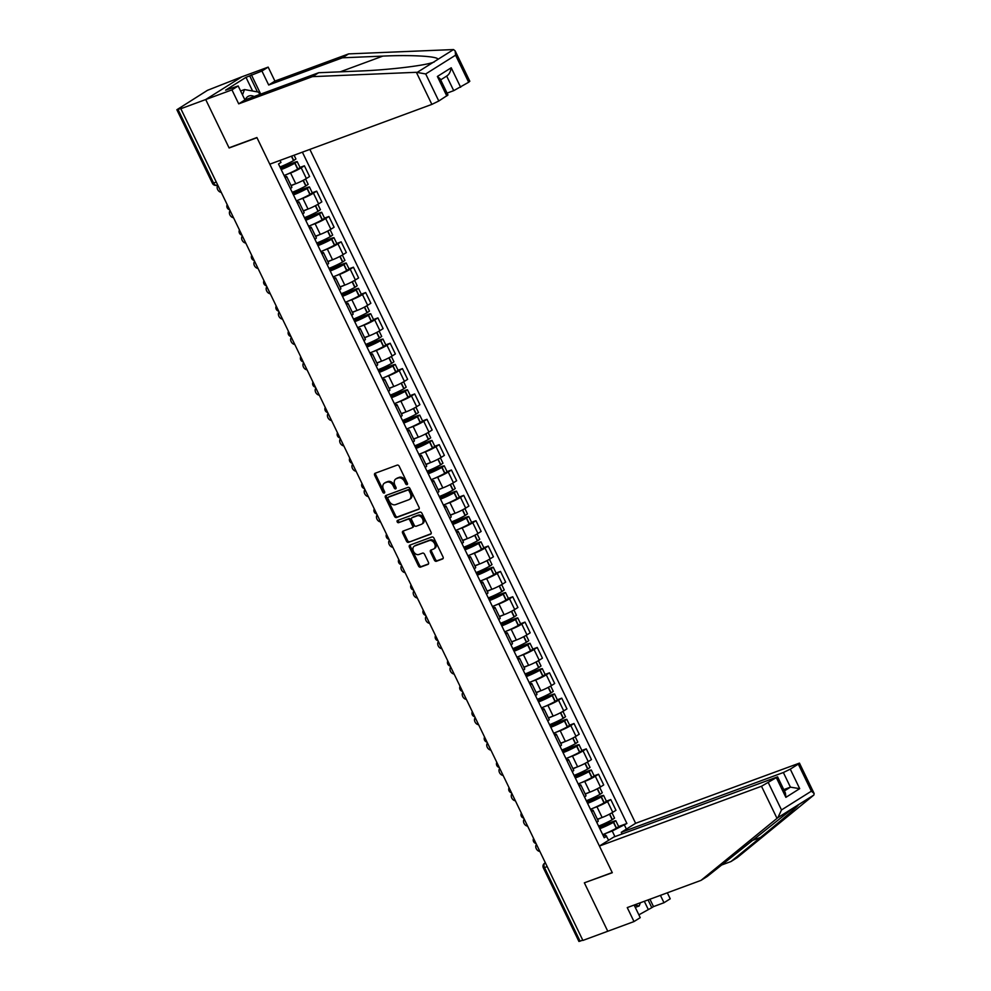 <?xml version="1.0" encoding="UTF-8"?>
<svg xmlns="http://www.w3.org/2000/svg" width="991" height="991" viewBox="0 0 991 991"><rect width="100%" height="100%" fill="white"/><g stroke="black" fill="none" stroke-linecap="round" stroke-linejoin="round"><path stroke-width="1.49" d="M407.078 484.636A1.251 0.904 -122.1 0 0 407.388 483.212L399.2 466.265A1.784 1.288 -122.1 0 0 397.205 465.113L375.118 473.264A1.784 1.288 -122.1 0 0 374.672 475.308L382.86 492.254A1.251 0.904 -122.1 0 0 384.582 491.623L383.517 489.43A5.698 4.137 -122.1 0 1 384.409 483.162A5.698 4.137 -122.1 0 1 384.979 482.877L386.812 482.196A5.698 4.137 -122.1 0 1 393.204 485.863L394.269 488.055A1.251 0.904 -122.1 0 0 395.979 487.411L394.926 485.218A5.698 4.137 -122.1 0 1 395.818 478.95A5.698 4.137 -122.1 0 1 396.388 478.665L398.221 477.996A5.698 4.137 -122.1 0 1 404.613 481.651L405.678 483.843A1.251 0.904 -122.1 0 0 407.078 484.636M434.392 560.138A1.784 1.288 -122.1 0 0 436.387 561.278L442.581 558.986A1.784 1.288 -122.1 0 0 443.039 556.942L433.934 538.113A1.784 1.288 -122.1 0 0 431.94 536.973L409.865 545.124A1.784 1.288 -122.1 0 0 409.407 547.168L418.499 565.997A1.784 1.288 -122.1 0 0 420.506 567.137L427.988 564.375A1.784 1.288 -122.1 0 0 428.434 562.331L424.544 554.266A1.784 1.288 -122.1 0 0 422.55 553.127L418.834 554.502A4.769 3.456 -122.1 0 1 413.656 551.764A4.769 3.456 -122.1 0 1 414.238 546.202A4.769 3.456 -122.1 0 1 414.709 545.967L429.252 540.603A4.769 3.456 -122.1 0 1 434.43 543.341A4.769 3.456 -122.1 0 1 433.847 548.903A4.769 3.456 -122.1 0 1 433.377 549.138L430.949 550.03A1.784 1.288 -122.1 0 0 430.49 552.074L434.392 560.138L435.445 559.469A1.784 1.288 -122.1 0 0 437.44 560.609L443.101 558.515M455.129 50.863L469.821 81.25L468.669 82.241L455.587 55.174L455.129 50.863L453.519 49.562L348.646 53.886L274.916 81.089L268.165 67.115L241.915 76.79L205.707 99.546L229.119 147.981L256.979 137.699L612.227 872.551L584.356 882.832L607.768 931.255L582.894 940.434L180.833 108.725L181.886 108.056L178.021 109.493L213.61 183.112A3.63 2.465 69.7 0 0 216.967 185.181A3.63 2.465 69.7 0 0 217.289 185.032M216.311 182.109L212.446 183.36L176.856 109.741L207.503 90.305L241.915 76.79L205.707 99.546L180.833 108.725M418.598 509.386A1.784 1.288 -122.1 0 0 419.057 507.33L409.952 488.513A1.784 1.288 -122.1 0 0 407.958 487.374L385.883 495.512A1.784 1.288 -122.1 0 0 385.425 497.556L394.517 516.385A1.784 1.288 -122.1 0 0 396.524 517.525L418.933 509.176M421.943 513.313L431.048 532.142A1.784 1.288 -122.1 0 1 430.59 534.186L408.515 542.337A1.784 1.288 -122.1 0 1 406.508 541.185L402.619 533.133A1.784 1.288 -122.1 0 1 403.077 531.089L412.033 527.782A1.784 1.288 -122.1 0 0 412.479 525.738L409.902 520.386A1.784 1.288 -122.1 0 0 407.908 519.247L398.58 522.691A1.251 0.904 -122.1 0 1 397.502 520.448L419.949 512.174A1.784 1.288 -122.1 0 1 421.943 513.313M783.361 772.522L790.273 769.152L799.7 788.65L790.422 787.151L783.361 772.522L621.27 832.329L635.627 823.298L309.861 149.406M582.782 940.199L578.917 941.45L543.341 867.831L544.493 867.583L580.082 941.202M176.856 109.741L178.021 109.493M284.727 176.856A8.349 0.867 154.2 0 1 286.696 176.522A8.349 0.867 154.2 0 1 285.21 177.847M291.02 185.466L295.764 183.719A8.349 0.867 -25.8 0 0 306.368 178.541L301.19 167.813A8.349 0.867 154.2 0 1 290.574 172.991L287.217 174.23M301.19 167.813L304.398 165.794L299.988 167.417M290.388 188.575A8.349 0.867 -25.8 0 0 291.874 187.249L286.696 176.522M306.368 178.541L309.588 176.522L304.398 165.794M296.978 202.201A8.349 0.867 154.2 0 1 298.948 201.867A8.349 0.867 154.2 0 1 297.461 203.205M312.252 192.774L316.662 191.139L313.441 193.171A8.349 0.867 154.2 0 1 302.837 198.336L299.468 199.575M302.639 213.932A8.349 0.867 -25.8 0 0 304.138 212.594L298.948 201.867M303.271 210.81L308.015 209.064A8.349 0.867 -25.8 0 0 318.619 203.886L321.84 201.867L316.662 191.139M309.229 227.558A8.349 0.867 154.2 0 1 311.199 227.224A8.349 0.867 154.2 0 1 309.712 228.549M324.503 218.119L328.913 216.496L325.692 218.516A8.349 0.867 154.2 0 1 315.088 223.693L311.719 224.932M314.903 239.277A8.349 0.867 -25.8 0 0 316.389 237.951L311.199 227.224M315.522 236.168L320.279 234.409A8.349 0.867 -25.8 0 0 330.883 229.243L334.103 227.224L328.913 216.496M321.493 252.903A8.349 0.867 154.2 0 1 323.462 252.569A8.349 0.867 154.2 0 1 321.976 253.907M336.754 243.476L341.164 241.841L337.943 243.873A8.349 0.867 154.2 0 1 327.34 249.038L323.983 250.277M327.154 264.634A8.349 0.867 -25.8 0 0 328.64 263.296L323.462 252.569M327.786 261.513L332.53 259.766A8.349 0.867 -25.8 0 0 343.134 254.588L346.355 252.569L341.164 241.841M333.744 278.26A8.349 0.867 154.2 0 1 335.714 277.926A8.349 0.867 154.2 0 1 334.227 279.251M349.018 268.821L353.428 267.198L350.207 269.218A8.349 0.867 154.2 0 1 339.603 274.396L336.234 275.634M339.405 289.979A8.349 0.867 -25.8 0 0 340.892 288.654L335.714 277.926M340.037 286.87L344.781 285.111A8.349 0.867 -25.8 0 0 355.385 279.945L358.606 277.926L353.428 267.198M345.995 303.605A8.349 0.867 154.2 0 1 347.965 303.271A8.349 0.867 154.2 0 1 346.478 304.609M361.269 294.178L365.679 292.543L362.458 294.575A8.349 0.867 154.2 0 1 351.855 299.74L348.485 300.979M351.669 315.336A8.349 0.867 -25.8 0 0 353.155 313.998L347.965 303.271M352.288 312.215L357.045 310.468A8.349 0.867 -25.8 0 0 367.649 305.29L370.869 303.271L365.679 292.543M358.259 328.962A8.349 0.867 154.2 0 1 360.228 328.628A8.349 0.867 154.2 0 1 358.73 329.953M373.52 319.523L377.93 317.9L374.709 319.92A8.349 0.867 154.2 0 1 364.106 325.098L360.749 326.336M363.92 340.681A8.349 0.867 -25.8 0 0 365.406 339.356L360.228 328.628M364.552 337.572L369.296 335.813A8.349 0.867 -25.8 0 0 379.9 330.647L383.121 328.628L377.93 317.9M370.51 354.307A8.349 0.867 154.2 0 1 372.48 353.973A8.349 0.867 154.2 0 1 370.993 355.311M385.784 344.88L390.194 343.245L386.973 345.277A8.349 0.867 154.2 0 1 376.369 350.442L373 351.681M376.171 366.038A8.349 0.867 -25.8 0 0 377.658 364.7L372.48 353.973M376.803 362.917L381.547 361.17A8.349 0.867 -25.8 0 0 392.151 355.992L395.372 353.973L390.194 343.245M382.761 379.664A8.349 0.867 154.2 0 1 384.731 379.33A8.349 0.867 154.2 0 1 383.244 380.655M398.035 370.225L402.445 368.602L399.224 370.622A8.349 0.867 154.2 0 1 388.621 375.8L385.251 377.038M388.435 391.383A8.349 0.867 -25.8 0 0 389.921 390.058L384.731 379.33M389.054 388.274L393.799 386.515A8.349 0.867 -25.8 0 0 404.415 381.349L407.635 379.33L402.445 368.602M395.025 405.009A8.349 0.867 154.2 0 1 396.982 404.675A8.349 0.867 154.2 0 1 395.496 406.013M410.286 395.582L414.696 393.947L411.476 395.979A8.349 0.867 154.2 0 1 400.872 401.144L397.515 402.383M400.686 416.74A8.349 0.867 -25.8 0 0 402.173 415.402L396.982 404.675M401.318 413.619L406.062 411.872A8.349 0.867 -25.8 0 0 416.666 406.694L419.887 404.675L414.696 393.947M407.276 430.367A8.349 0.867 154.2 0 1 409.246 430.032A8.349 0.867 154.2 0 1 407.759 431.358M422.55 420.927L426.96 419.304L423.739 421.324A8.349 0.867 154.2 0 1 413.136 426.502L409.766 427.74M412.937 442.085A8.349 0.867 -25.8 0 0 414.424 440.76L409.246 430.032M413.569 438.976L418.313 437.217A8.349 0.867 -25.8 0 0 428.917 432.051L432.138 430.032L426.96 419.304M419.527 455.711A8.349 0.867 154.2 0 1 421.497 455.377A8.349 0.867 154.2 0 1 420.011 456.715M434.801 446.284L439.211 444.649L435.99 446.681A8.349 0.867 154.2 0 1 425.387 451.846L422.017 453.085M425.201 467.442A8.349 0.867 -25.8 0 0 426.687 466.104L421.497 455.377M425.82 464.321L430.565 462.574A8.349 0.867 -25.8 0 0 441.181 457.396L444.389 455.377L439.211 444.649M431.779 481.069A8.349 0.867 154.2 0 1 433.748 480.734A8.349 0.867 154.2 0 1 432.262 482.06M447.052 471.629L451.462 470.007L448.242 472.026A8.349 0.867 154.2 0 1 437.638 477.204L434.281 478.442M437.452 492.787A8.349 0.867 -25.8 0 0 438.939 491.462L433.748 480.734M438.072 489.678L442.828 487.919A8.349 0.867 -25.8 0 0 453.432 482.753L456.653 480.734L451.462 470.007M444.042 506.413A8.349 0.867 154.2 0 1 446.012 506.079A8.349 0.867 154.2 0 1 444.525 507.417M459.316 496.986L463.726 495.351L460.505 497.383A8.349 0.867 154.2 0 1 449.889 502.548L446.532 503.787M449.703 518.144A8.349 0.867 -25.8 0 0 451.19 516.807L446.012 506.079M450.335 515.023L455.08 513.276A8.349 0.867 -25.8 0 0 465.683 508.098L468.904 506.079L463.726 495.351M456.294 531.771A8.349 0.867 154.2 0 1 458.263 531.436A8.349 0.867 154.2 0 1 456.777 532.762M471.567 522.331L475.977 520.709L472.757 522.728A8.349 0.867 154.2 0 1 462.153 527.906L458.783 529.144M461.967 543.489A8.349 0.867 -25.8 0 0 463.454 542.164L458.263 531.436M462.586 540.38L467.331 538.621A8.349 0.867 -25.8 0 0 477.935 533.455L481.155 531.436L475.977 520.709M468.545 557.115A8.349 0.867 154.2 0 1 470.514 556.781A8.349 0.867 154.2 0 1 469.028 558.119M483.819 547.689L488.229 546.053L485.008 548.085A8.349 0.867 154.2 0 1 474.404 553.251L471.047 554.489M474.218 568.846A8.349 0.867 -25.8 0 0 475.705 567.509L470.514 556.781M474.838 565.725L479.594 563.978A8.349 0.867 -25.8 0 0 490.198 558.8L493.419 556.781L488.229 546.053M480.808 582.473A8.349 0.867 154.2 0 1 482.778 582.138A8.349 0.867 154.2 0 1 481.292 583.464M496.07 573.033L500.48 571.411L497.271 573.43A8.349 0.867 154.2 0 1 486.655 578.608L483.298 579.846M486.47 594.191A8.349 0.867 -25.8 0 0 487.956 592.866L482.778 582.138M487.101 591.082L491.846 589.323A8.349 0.867 -25.8 0 0 502.449 584.157L505.67 582.138L500.48 571.411M493.06 607.817A8.349 0.867 154.2 0 1 495.029 607.483A8.349 0.867 154.2 0 1 493.543 608.821M508.333 598.391L512.743 596.755L509.523 598.787A8.349 0.867 154.2 0 1 498.919 603.953L495.55 605.191M498.721 619.548A8.349 0.867 -25.8 0 0 500.22 618.211L495.029 607.483M499.353 616.427L504.097 614.68A8.349 0.867 -25.8 0 0 514.701 609.502L517.921 607.483L512.743 596.755M505.311 633.175A8.349 0.867 154.2 0 1 507.281 632.84A8.349 0.867 154.2 0 1 505.794 634.166M520.585 623.735L524.995 622.113L521.774 624.132A8.349 0.867 154.2 0 1 511.17 629.31L507.801 630.549M510.984 644.893A8.349 0.867 -25.8 0 0 512.471 643.568L507.281 632.84M511.604 641.784L516.361 640.025A8.349 0.867 -25.8 0 0 526.964 634.859L530.185 632.828L524.995 622.113M517.575 658.519A8.349 0.867 154.2 0 1 519.544 658.185A8.349 0.867 154.2 0 1 518.058 659.523M532.836 649.093L537.246 647.457L534.025 649.489A8.349 0.867 154.2 0 1 523.421 654.655L520.064 655.893M523.236 670.25A8.349 0.867 -25.8 0 0 524.722 668.913L519.544 658.185M523.867 667.129L528.612 665.382A8.349 0.867 -25.8 0 0 539.215 660.204L542.436 658.185L537.246 647.457M529.826 683.877A8.349 0.867 154.2 0 1 531.795 683.542A8.349 0.867 154.2 0 1 530.309 684.868M545.1 674.437L549.51 672.815L546.289 674.834A8.349 0.867 154.2 0 1 535.685 680.012L532.316 681.251M535.487 695.595A8.349 0.867 -25.8 0 0 536.973 694.27L531.795 683.542M536.119 692.486L540.863 690.727A8.349 0.867 -25.8 0 0 551.467 685.561L554.687 683.53L549.51 672.815M542.077 709.222A8.349 0.867 154.2 0 1 544.047 708.887A8.349 0.867 154.2 0 1 542.56 710.225M557.351 699.782L561.761 698.16L558.54 700.191A8.349 0.867 154.2 0 1 547.936 705.357L544.567 706.595M547.75 720.952A8.349 0.867 -25.8 0 0 549.237 719.615L544.047 708.887M548.37 717.831L553.127 716.084A8.349 0.867 -25.8 0 0 563.73 710.906L566.951 708.887L561.761 698.16M554.341 734.579A8.349 0.867 154.2 0 1 556.31 734.244A8.349 0.867 154.2 0 1 554.811 735.57M569.602 725.139L574.012 723.517L570.791 725.536A8.349 0.867 154.2 0 1 560.188 730.714L556.831 731.953M560.002 746.297A8.349 0.867 -25.8 0 0 561.488 744.959L556.31 734.244M560.633 743.188L565.378 741.429A8.349 0.867 -25.8 0 0 575.982 736.263L579.202 734.232L574.012 723.517M566.592 759.924A8.349 0.867 154.2 0 1 568.561 759.589A8.349 0.867 154.2 0 1 567.075 760.927M581.866 750.484L586.276 748.862L583.055 750.881A8.349 0.867 154.2 0 1 572.451 756.059L569.082 757.297M572.253 771.655A8.349 0.867 -25.8 0 0 573.739 770.317L568.561 759.589M572.885 768.533L577.629 766.786A8.349 0.867 -25.8 0 0 588.233 761.608L591.454 759.589L586.276 748.862M578.843 785.281A8.349 0.867 154.2 0 1 580.813 784.946A8.349 0.867 154.2 0 1 579.326 786.272M594.117 775.842L598.527 774.219L595.306 776.238A8.349 0.867 154.2 0 1 584.702 781.416L581.333 782.655M584.517 796.999A8.349 0.867 -25.8 0 0 586.003 795.662L580.813 784.946M585.136 793.89L589.88 792.131A8.349 0.867 -25.8 0 0 600.496 786.965L603.717 784.934L598.527 774.219M591.107 810.626A8.349 0.867 154.2 0 1 593.076 810.291A8.349 0.867 154.2 0 1 591.577 811.629M606.368 801.186L610.778 799.564L607.557 801.583A8.349 0.867 154.2 0 1 596.954 806.761L593.597 807.999M596.768 822.357A8.349 0.867 -25.8 0 0 598.254 821.019L593.076 810.291M597.4 819.235L602.144 817.488A8.349 0.867 -25.8 0 0 612.748 812.31L615.968 810.291L610.778 799.564M614.928 836.615L612.215 831.003L626.907 823.484L302.379 152.156M624.429 825.045L626.399 829.108M608.66 840.257L605.662 835.116L603.358 835.97M280.007 160.418L280.986 162.437L278.508 163.998L604.213 837.754L606.69 836.193M229.119 147.981L229.85 147.51M612.215 831.003L605.848 833.357M618.632 826.544L626.907 823.484M407.549 483.955A1.251 0.904 -122.1 0 1 406.731 483.174L405.666 480.982A5.698 4.137 -122.1 0 0 399.274 477.328L398.221 477.996M395.818 478.95L396.871 478.281A5.698 4.137 -122.1 0 1 397.441 478.009L399.274 477.328M384.409 483.162L385.462 482.493A5.698 4.137 -122.1 0 1 386.032 482.221L387.865 481.539A5.698 4.137 -122.1 0 1 394.257 485.194L395.322 487.386A1.251 0.904 -122.1 0 0 396.14 488.167M375.651 473.066A1.784 1.288 -122.1 0 0 375.725 474.652L383.913 491.598A1.251 0.904 -122.1 0 0 384.731 492.378M386.403 495.314A1.784 1.288 -122.1 0 0 386.478 496.9L395.582 515.716A1.784 1.288 -122.1 0 0 397.577 516.868L419.131 508.916M409.085 490.904A1.251 0.904 -122.1 0 0 407.685 490.099L388.311 497.247A1.251 0.904 -122.1 0 0 387.989 498.684L389.104 501A5.698 4.137 -122.1 0 0 395.496 504.654L408.75 499.761A5.698 4.137 -122.1 0 0 409.308 499.489A5.698 4.137 -122.1 0 0 410.2 493.208L409.085 490.904L410.138 490.235A1.251 0.904 -122.1 0 0 408.75 489.43L407.685 490.099M389.129 496.726A1.251 0.904 -122.1 0 1 389.364 496.59L408.75 489.43M409.308 499.489L410.373 498.82A5.698 4.137 -122.1 0 0 411.265 492.552L410.2 493.208M410.138 490.235L411.265 492.552M431.11 533.715L408.515 542.337M403.61 530.891A1.784 1.288 -122.1 0 0 403.671 532.464L407.574 540.529A1.784 1.288 -122.1 0 0 409.568 541.668M412.355 527.571L413.086 527.113A1.784 1.288 -122.1 0 0 413.544 525.069L410.955 519.73A1.784 1.288 -122.1 0 0 408.961 518.59L398.58 522.691M398.147 520.213A1.251 0.904 -122.1 0 0 399.633 522.022M421.324 524.35A4.769 3.456 -122.1 0 0 421.794 524.128A4.769 3.456 -122.1 0 0 422.377 518.553A4.769 3.456 -122.1 0 0 417.199 515.815L412.07 517.711A1.784 1.288 -122.1 0 0 411.624 519.755L414.201 525.106A1.784 1.288 -122.1 0 0 416.195 526.246L421.324 524.35M422.377 523.694A4.769 3.456 -122.1 0 0 422.847 523.459A4.769 3.456 -122.1 0 0 423.43 517.897A4.769 3.456 -122.1 0 0 418.252 515.159L417.199 515.815M412.801 517.252A1.784 1.288 -122.1 0 1 413.136 517.042L418.252 515.159M431.481 549.832A1.784 1.288 -122.1 0 0 431.556 551.417L435.445 559.469M434.43 548.469A4.769 3.456 -122.1 0 0 434.9 548.234A4.769 3.456 -122.1 0 0 435.483 542.672A4.769 3.456 -122.1 0 0 430.305 539.934L429.252 540.603M414.238 546.202L415.291 545.533A4.769 3.456 -122.1 0 1 415.762 545.298L430.305 539.934M410.385 544.926A1.784 1.288 -122.1 0 0 410.46 546.512L419.565 565.328A1.784 1.288 -122.1 0 0 421.559 566.468L428.508 563.904M280.403 167.913L293.794 163.465A11.434 1.189 154.2 0 1 282.249 168.817A11.434 1.189 154.2 0 1 281.048 169.25M217.859 185.305A4.175 3.035 -122.1 0 0 217.648 189.541A4.175 3.035 -122.1 0 0 221.266 192.353M281.196 169.572A13.787 1.437 -25.8 0 0 294.81 163.23L297.176 161.595L295.714 161.917L280.255 167.615M284.07 175.494A13.787 1.437 -25.8 0 0 297.672 169.164L300.05 167.529L297.176 161.595M294.092 155.215L295.925 158.994L293.547 160.629A13.787 1.437 154.2 0 1 279.945 166.971M416.369 72.306L425.709 73.953L438.79 101.008L431.865 104.389L416.369 72.306L312.438 76.641L238.707 103.844L231.944 89.871L205.707 99.546L229.032 147.82L256.904 137.538L269.787 164.184L431.865 104.389M252.606 91.023L245.991 77.348L225.614 90.144L238.174 85.957L244.938 99.93L318.668 72.727L359.039 71.042C387.394 70.051 424.297 65.716 433.203 62.334L434.306 61.95M318.668 72.727L312.438 76.641M238.174 85.957L231.944 89.871M244.938 99.93L238.707 103.844M468.669 82.241L453.729 90.652L446.681 76.084M447.065 93.117L453.729 90.652M245.991 77.348L261.934 71.03L268.165 67.115M274.916 81.089L268.685 85.003L261.934 71.03M348.646 53.886L342.415 57.8L268.685 85.003M417.496 72.207L437.811 59.435C439.174 56.363 411.81 54.716 382.799 56.115L342.415 57.8M446.805 95.966L437.378 76.468L440.14 78.809L447.969 94.987L438.79 101.008M251.429 74.895L260.72 94.108M257.449 91.903L249.744 75.96M446.656 76.022C448.973 74.759 450.484 72.009 451.215 67.772L460.642 87.282M720.99 865.242L730.974 861.551L737.193 857.636L813.884 795.017L814.144 793.506L811.381 791.165L798.3 764.111L799.452 763.12L635.627 823.298M730.974 861.551L760.506 837.445C781.812 820.114 800.555 803.924 798.176 804.903L797.891 804.977M649.935 899.233L653.503 906.604L663.995 902.727L660.427 895.356M663.995 902.727L670.226 898.812L667.327 892.817M599.419 846.054L761.497 786.259L777.601 776.857L613.776 837.036L599.419 846.054L612.302 872.712L585.173 882.523M638.873 914.829L651.805 907.669L648.064 899.927M768.421 782.89L781.503 809.944L777.861 817.662L700.984 880.392L627.253 907.595L634.005 921.568L640.236 917.654L634.141 905.056M634.005 921.568L607.768 931.255L584.43 882.993M653.503 906.604L651.805 907.669M700.984 880.392L707.215 876.478L793.58 807.789L777.861 817.662M790.273 769.152L798.3 764.111M622.075 833.976L621.27 832.329M784.401 790.942L790.422 787.151L783.757 789.616M813.884 795.017L793.58 807.789M648.064 909.044L644.311 901.302M777.601 776.857L785.417 793.035L785.875 797.346L776.436 777.848M254.142 96.536A11.793 8.015 69.7 0 0 247.874 96.523A11.793 8.015 69.7 0 0 245.235 99.818M242.498 94.888L244.504 89.549L258.614 92.113L259.753 94.467M240.602 90.986L244.504 89.549M640.384 902.751L639.17 905.96L634.153 905.056M635.281 907.397L639.17 905.96M292.655 193.27L306.046 188.823A11.434 1.189 154.2 0 1 294.513 194.174A11.434 1.189 154.2 0 1 293.299 194.595M230.11 210.662A4.175 3.035 -122.1 0 0 229.9 214.886A4.175 3.035 -122.1 0 0 233.517 217.71M293.46 194.917A13.787 1.437 -25.8 0 0 307.061 188.575L309.427 186.94L307.978 187.262L292.506 192.972M296.321 200.851A13.787 1.437 -25.8 0 0 309.923 194.509L312.301 192.873L309.427 186.94M305.6 179.012L308.176 184.338L305.798 185.986A13.787 1.437 154.2 0 1 292.196 192.316M291.119 185.689A13.787 1.437 -25.8 0 0 295.095 183.954M304.906 218.615L318.309 214.167A11.434 1.189 154.2 0 1 306.764 219.519A11.434 1.189 154.2 0 1 305.55 219.952M242.361 236.007A4.175 3.035 -122.1 0 0 242.151 240.243A4.175 3.035 -122.1 0 0 245.78 243.055M305.711 220.275A13.787 1.437 -25.8 0 0 319.313 213.932L321.691 212.297L320.229 212.619L304.77 218.317M308.573 226.196A13.787 1.437 -25.8 0 0 322.186 219.866L324.553 218.231L321.691 212.297M317.851 204.357L320.427 209.696L318.061 211.331A13.787 1.437 154.2 0 1 304.448 217.673M303.382 211.033A13.787 1.437 -25.8 0 0 307.346 209.312M317.17 243.972L330.56 239.525A11.434 1.189 154.2 0 1 319.015 244.876A11.434 1.189 154.2 0 1 317.814 245.297M254.625 261.364A4.175 3.035 -122.1 0 0 254.402 265.588A4.175 3.035 -122.1 0 0 258.032 268.412M317.962 245.619A13.787 1.437 -25.8 0 0 331.564 239.277L333.942 237.642L332.48 237.964L317.021 243.675M320.836 251.553A13.787 1.437 -25.8 0 0 334.438 245.211L336.816 243.575L333.942 237.642M330.102 229.714L332.691 235.04L330.313 236.688A13.787 1.437 154.2 0 1 316.711 243.018M315.634 236.391A13.787 1.437 -25.8 0 0 319.61 234.656M329.421 269.317L342.812 264.87A11.434 1.189 154.2 0 1 331.279 270.221A11.434 1.189 154.2 0 1 330.065 270.654M266.876 286.709A4.175 3.035 -122.1 0 0 266.666 290.945A4.175 3.035 -122.1 0 0 270.283 293.757M330.214 270.977A13.787 1.437 -25.8 0 0 343.827 264.634L346.193 262.999L344.744 263.309L329.272 269.019M333.087 276.898A13.787 1.437 -25.8 0 0 346.689 270.568L349.067 268.933L346.193 262.999M342.366 255.059L344.942 260.398L342.564 262.033A13.787 1.437 154.2 0 1 328.962 268.375M327.885 261.735A13.787 1.437 -25.8 0 0 331.861 260.014M341.672 294.674L355.075 290.227A11.434 1.189 154.2 0 1 343.53 295.578A11.434 1.189 154.2 0 1 342.316 295.999M279.128 312.066A4.175 3.035 -122.1 0 0 278.917 316.29A4.175 3.035 -122.1 0 0 282.534 319.114M342.477 296.321A13.787 1.437 -25.8 0 0 356.079 289.979L358.457 288.344L356.995 288.666L341.536 294.364M345.339 302.255A13.787 1.437 -25.8 0 0 358.953 295.913L361.319 294.277L358.457 288.344M354.617 280.416L357.194 285.742L354.828 287.39A13.787 1.437 154.2 0 1 341.214 293.72M340.148 287.093A13.787 1.437 -25.8 0 0 344.112 285.358M353.936 320.019L367.327 315.572A11.434 1.189 154.2 0 1 355.781 320.923A11.434 1.189 154.2 0 1 354.58 321.357M291.391 337.411A4.175 3.035 -122.1 0 0 291.168 341.647A4.175 3.035 -122.1 0 0 294.798 344.459M354.728 321.679A13.787 1.437 -25.8 0 0 368.33 315.336L370.708 313.701L369.247 314.011L353.787 319.721M357.602 327.6A13.787 1.437 -25.8 0 0 371.204 321.27L373.57 319.635L370.708 313.701M366.868 305.761L369.457 311.1L367.079 312.735A13.787 1.437 154.2 0 1 353.477 319.077M352.4 312.438A13.787 1.437 -25.8 0 0 356.364 310.716M366.187 345.376L379.578 340.929A11.434 1.189 154.2 0 1 368.045 346.28A11.434 1.189 154.2 0 1 366.831 346.701M303.642 362.768A4.175 3.035 -122.1 0 0 303.432 366.992A4.175 3.035 -122.1 0 0 307.049 369.816M366.98 347.023A13.787 1.437 -25.8 0 0 380.594 340.681L382.96 339.046L381.498 339.368L366.038 345.066M369.854 352.957A13.787 1.437 -25.8 0 0 383.455 346.615L385.833 344.979L382.96 339.046M379.132 331.118L381.708 336.445L379.33 338.092A13.787 1.437 154.2 0 1 365.729 344.422M364.651 337.782A13.787 1.437 -25.8 0 0 368.627 336.06M378.438 370.721L391.841 366.274A11.434 1.189 154.2 0 1 380.296 371.625A11.434 1.189 154.2 0 1 379.082 372.059M315.894 388.113A4.175 3.035 -122.1 0 0 315.683 392.349A4.175 3.035 -122.1 0 0 319.3 395.161M379.243 372.381A13.787 1.437 -25.8 0 0 392.845 366.038L395.223 364.403L393.761 364.713L378.302 370.423M382.105 378.302A13.787 1.437 -25.8 0 0 395.719 371.972L398.085 370.337L395.223 364.403M391.383 356.463L393.96 361.802L391.594 363.437A13.787 1.437 154.2 0 1 377.98 369.779M376.902 363.14A13.787 1.437 -25.8 0 0 380.878 361.418M390.702 396.078L404.093 391.631A11.434 1.189 154.2 0 1 392.547 396.982A11.434 1.189 154.2 0 1 391.346 397.403M328.157 413.47A4.175 3.035 -122.1 0 0 327.934 417.694A4.175 3.035 -122.1 0 0 331.564 420.518M391.495 397.725A13.787 1.437 -25.8 0 0 405.096 391.383L407.474 389.748L406.013 390.07L390.553 395.768M394.368 403.659A13.787 1.437 -25.8 0 0 407.97 397.317L410.336 395.682L407.474 389.748M403.634 381.82L406.211 387.147L403.845 388.782A13.787 1.437 154.2 0 1 390.243 395.124M389.166 388.484A13.787 1.437 -25.8 0 0 393.13 386.763M402.953 421.423L416.344 416.976A11.434 1.189 154.2 0 1 404.811 422.327A11.434 1.189 154.2 0 1 403.597 422.761M340.409 438.815A4.175 3.035 -122.1 0 0 340.198 443.051A4.175 3.035 -122.1 0 0 343.815 445.863M403.746 423.083A13.787 1.437 -25.8 0 0 417.36 416.74L419.726 415.105L418.264 415.415L402.804 421.125M406.62 429.004A13.787 1.437 -25.8 0 0 420.221 422.674L422.6 421.039L419.726 415.105M415.898 407.165L418.475 412.504L416.096 414.139A13.787 1.437 154.2 0 1 402.495 420.481M401.417 413.842A13.787 1.437 -25.8 0 0 405.393 412.12M415.204 446.78L428.608 442.333A11.434 1.189 154.2 0 1 417.062 447.684A11.434 1.189 154.2 0 1 415.848 448.105M352.66 464.172A4.175 3.035 -122.1 0 0 352.449 468.396A4.175 3.035 -122.1 0 0 356.066 471.22M416.009 448.428A13.787 1.437 -25.8 0 0 429.611 442.085L431.989 440.45L430.528 440.772L415.068 446.47M418.871 454.361A13.787 1.437 -25.8 0 0 432.472 448.019L434.851 446.384L431.989 440.45M428.149 432.522L430.726 437.849L428.36 439.484A13.787 1.437 154.2 0 1 414.746 445.826M413.668 439.186A13.787 1.437 -25.8 0 0 417.645 437.465M427.468 472.125L440.859 467.678A11.434 1.189 154.2 0 1 429.314 473.029A11.434 1.189 154.2 0 1 428.1 473.463M364.923 489.517A4.175 3.035 -122.1 0 0 364.7 493.753A4.175 3.035 -122.1 0 0 368.33 496.565M428.261 473.785A13.787 1.437 -25.8 0 0 441.862 467.442L444.241 465.807L442.779 466.117L427.319 471.827M431.122 479.706A13.787 1.437 -25.8 0 0 444.736 473.376L447.102 471.741L444.241 465.807M440.4 457.867L442.977 463.206L440.611 464.841A13.787 1.437 154.2 0 1 427.01 471.183M425.932 464.544A13.787 1.437 -25.8 0 0 429.896 462.822M439.719 497.482L453.11 493.035A11.434 1.189 154.2 0 1 441.565 498.386A11.434 1.189 154.2 0 1 440.363 498.807M377.175 514.874A4.175 3.035 -122.1 0 0 376.964 519.098A4.175 3.035 -122.1 0 0 380.581 521.923M440.512 499.13A13.787 1.437 -25.8 0 0 454.126 492.787L456.492 491.152L455.03 491.474L439.57 497.172M443.386 505.063A13.787 1.437 -25.8 0 0 456.987 498.721L459.366 497.086L456.492 491.152M452.664 483.224L455.241 488.551L452.862 490.186A13.787 1.437 154.2 0 1 439.261 496.528M438.183 489.888A13.787 1.437 -25.8 0 0 442.159 488.167M451.97 522.827L465.361 518.38A11.434 1.189 154.2 0 1 453.828 523.731A11.434 1.189 154.2 0 1 452.614 524.165M389.426 540.219A4.175 3.035 -122.1 0 0 389.215 544.455A4.175 3.035 -122.1 0 0 392.832 547.267M452.776 524.474A13.787 1.437 -25.8 0 0 466.377 518.144L468.743 516.509L467.294 516.819L451.822 522.53M455.637 530.408A13.787 1.437 -25.8 0 0 469.239 524.078L471.617 522.443L468.743 516.509M464.915 508.569L467.492 513.908L465.113 515.543A13.787 1.437 154.2 0 1 451.512 521.885M450.434 515.246A13.787 1.437 -25.8 0 0 454.411 513.524M464.234 548.184L477.625 543.737A11.434 1.189 154.2 0 1 466.08 549.088A11.434 1.189 154.2 0 1 464.866 549.51M401.689 565.576A4.175 3.035 -122.1 0 0 401.466 569.8A4.175 3.035 -122.1 0 0 405.096 572.625M465.027 549.832A13.787 1.437 -25.8 0 0 478.628 543.489L481.007 541.854L479.545 542.176L464.085 547.874M467.888 555.765A13.787 1.437 -25.8 0 0 481.502 549.423L483.868 547.788L481.007 541.854M477.166 533.926L479.743 539.253L477.377 540.888A13.787 1.437 154.2 0 1 463.763 547.23M462.698 540.591A13.787 1.437 -25.8 0 0 466.662 538.869M476.485 573.529L489.876 569.082A11.434 1.189 154.2 0 1 478.331 574.433A11.434 1.189 154.2 0 1 477.129 574.867M413.941 590.921A4.175 3.035 -122.1 0 0 413.73 595.157A4.175 3.035 -122.1 0 0 417.347 597.969M477.278 575.176A13.787 1.437 -25.8 0 0 490.892 568.846L493.258 567.211L491.796 567.521L476.337 573.232M480.152 581.11A13.787 1.437 -25.8 0 0 493.753 574.78L496.132 573.132L493.258 567.211M489.43 559.271L492.007 564.61L489.628 566.245A13.787 1.437 154.2 0 1 476.027 572.587M474.949 565.948A13.787 1.437 -25.8 0 0 478.926 564.226M488.736 598.886L502.127 594.439A11.434 1.189 154.2 0 1 490.595 599.79A11.434 1.189 154.2 0 1 489.381 600.212M426.192 616.278A4.175 3.035 -122.1 0 0 425.981 620.502A4.175 3.035 -122.1 0 0 429.599 623.327M489.542 600.534A13.787 1.437 -25.8 0 0 503.143 594.191L505.509 592.556L504.06 592.878L488.588 598.576M492.403 606.467A13.787 1.437 -25.8 0 0 506.005 600.125L508.383 598.49L505.509 592.556M501.681 584.628L504.258 589.955L501.88 591.59A13.787 1.437 154.2 0 1 488.278 597.932M487.2 591.293A13.787 1.437 -25.8 0 0 491.177 589.571M501 624.231L514.391 619.784A11.434 1.189 154.2 0 1 502.846 625.135A11.434 1.189 154.2 0 1 501.632 625.569M438.443 641.623A4.175 3.035 -122.1 0 0 438.233 645.859A4.175 3.035 -122.1 0 0 441.862 648.671M501.793 625.878A13.787 1.437 -25.8 0 0 515.394 619.548L517.773 617.913L516.311 618.223L500.851 623.934M504.654 631.812A13.787 1.437 -25.8 0 0 518.268 625.482L520.634 623.835L517.773 617.913M513.933 609.973L516.509 615.312L514.143 616.947A13.787 1.437 154.2 0 1 500.529 623.289M499.464 616.65A13.787 1.437 -25.8 0 0 503.428 614.928M513.251 649.588L526.642 645.141A11.434 1.189 154.2 0 1 515.097 650.492A11.434 1.189 154.2 0 1 513.895 650.914M450.707 666.98A4.175 3.035 -122.1 0 0 450.484 671.204A4.175 3.035 -122.1 0 0 454.113 674.029M514.044 651.236A13.787 1.437 -25.8 0 0 527.658 644.893L530.024 643.258L528.562 643.58L513.103 649.278M516.918 657.169A13.787 1.437 -25.8 0 0 530.519 650.827L532.898 649.192L530.024 643.258M526.184 635.33L528.773 640.657L526.394 642.292A13.787 1.437 154.2 0 1 512.793 648.634M511.715 641.995A13.787 1.437 -25.8 0 0 515.692 640.273M525.503 674.933L538.893 670.486A11.434 1.189 154.2 0 1 527.361 675.837A11.434 1.189 154.2 0 1 526.147 676.271M462.958 692.325A4.175 3.035 -122.1 0 0 462.747 696.562A4.175 3.035 -122.1 0 0 466.365 699.373M526.308 676.58A13.787 1.437 -25.8 0 0 539.909 670.25L542.275 668.615L540.826 668.925L525.354 674.636M529.169 682.514A13.787 1.437 -25.8 0 0 542.771 676.184L545.149 674.537L542.275 668.615M538.447 660.675L541.024 666.014L538.646 667.649A13.787 1.437 154.2 0 1 525.044 673.991M523.966 667.352A13.787 1.437 -25.8 0 0 527.943 665.63M537.754 700.29L551.157 695.843A11.434 1.189 154.2 0 1 539.612 701.194A11.434 1.189 154.2 0 1 538.398 701.616M475.209 717.682A4.175 3.035 -122.1 0 0 474.999 721.906A4.175 3.035 -122.1 0 0 478.628 724.731M538.559 701.938A13.787 1.437 -25.8 0 0 552.16 695.595L554.539 693.96L553.077 694.282L537.618 699.98M541.42 707.871A13.787 1.437 -25.8 0 0 555.034 701.529L557.4 699.894L554.539 693.96M550.699 686.032L553.275 691.359L550.909 692.994A13.787 1.437 154.2 0 1 537.295 699.336M536.23 692.697A13.787 1.437 -25.8 0 0 540.194 690.975M550.017 725.635L563.408 721.188A11.434 1.189 154.2 0 1 551.863 726.539A11.434 1.189 154.2 0 1 550.662 726.973M487.473 743.027A4.175 3.035 -122.1 0 0 487.25 747.264A4.175 3.035 -122.1 0 0 490.879 750.076M550.81 727.283A13.787 1.437 -25.8 0 0 564.412 720.952L566.79 719.317L565.328 719.627L549.869 725.338M553.684 733.216A13.787 1.437 -25.8 0 0 567.286 726.886L569.652 725.239L566.79 719.317M562.95 711.377L565.539 716.716L563.161 718.351A13.787 1.437 154.2 0 1 549.559 724.694M548.481 718.054A13.787 1.437 -25.8 0 0 552.458 716.332M562.269 750.992L575.66 746.545A11.434 1.189 154.2 0 1 564.127 751.896A11.434 1.189 154.2 0 1 562.913 752.318M499.724 768.384A4.175 3.035 -122.1 0 0 499.514 772.608A4.175 3.035 -122.1 0 0 503.131 775.433M563.061 752.64A13.787 1.437 -25.8 0 0 576.675 746.297L579.041 744.662L577.58 744.984L562.12 750.683M565.935 758.573A13.787 1.437 -25.8 0 0 579.537 752.231L581.915 750.596L579.041 744.662M575.214 736.734L577.79 742.061L575.412 743.696A13.787 1.437 154.2 0 1 561.81 750.038M560.733 743.399A13.787 1.437 -25.8 0 0 564.709 741.677M574.52 776.337L587.923 771.89A11.434 1.189 154.2 0 1 576.378 777.241A11.434 1.189 154.2 0 1 575.164 777.662M511.975 793.729A4.175 3.035 -122.1 0 0 511.765 797.966A4.175 3.035 -122.1 0 0 515.382 800.778M575.325 777.985A13.787 1.437 -25.8 0 0 588.927 771.655L591.305 770.019L589.843 770.329L574.384 776.04M578.187 783.918A13.787 1.437 -25.8 0 0 591.8 777.588L594.166 775.941L591.305 770.019M587.465 762.079L590.041 767.418L587.675 769.053A13.787 1.437 154.2 0 1 574.062 775.396M572.984 768.756A13.787 1.437 -25.8 0 0 576.96 767.034M586.783 801.694L600.174 797.247A11.434 1.189 154.2 0 1 588.629 802.599A11.434 1.189 154.2 0 1 587.428 803.02M524.239 819.086A4.175 3.035 -122.1 0 0 524.016 823.31A4.175 3.035 -122.1 0 0 527.646 826.135M587.576 803.342A13.787 1.437 -25.8 0 0 601.178 796.999L603.556 795.364L602.094 795.686L586.635 801.385M590.45 809.275A13.787 1.437 -25.8 0 0 604.052 802.933L606.418 801.298L603.556 795.364M599.716 787.436L602.293 792.763L599.927 794.398A13.787 1.437 154.2 0 1 586.325 800.74M585.247 794.101A13.787 1.437 -25.8 0 0 589.211 792.379M599.035 827.039L612.426 822.592A11.434 1.189 154.2 0 1 600.893 827.943A11.434 1.189 154.2 0 1 599.679 828.365M536.49 844.431A4.175 3.035 -122.1 0 0 536.28 848.668A4.175 3.035 -122.1 0 0 539.897 851.48M599.828 828.687A13.787 1.437 -25.8 0 0 613.441 822.357L615.807 820.721L614.346 821.031L598.886 826.742M602.701 834.62A13.787 1.437 -25.8 0 0 616.303 828.29L618.681 826.643L615.807 820.721M611.98 812.781L614.556 818.12L612.178 819.755A13.787 1.437 154.2 0 1 598.576 826.098M597.499 819.458A13.787 1.437 -25.8 0 0 601.475 817.736M545.372 862.789L545.038 863A3.63 2.465 69.7 0 0 544.493 867.583L547.193 866.58M545.397 862.864L545.038 863A3.63 2.639 57.9 0 0 544.678 863.186A3.63 3.63 0 0 0 543.341 867.831M600.496 786.965L595.306 776.238M588.233 761.608L583.055 750.881M575.982 736.263L570.791 725.536M563.73 710.906L558.54 700.191M551.467 685.561L546.289 674.834M539.215 660.204L534.025 649.489M526.964 634.859L521.774 624.132M514.701 609.502L509.523 598.787M502.449 584.157L497.271 573.43M490.198 558.8L485.008 548.085M477.935 533.455L472.757 522.728M465.683 508.098L460.505 497.383M453.432 482.753L448.242 472.026M441.181 457.396L435.99 446.681M428.917 432.051L423.739 421.324M416.666 406.694L411.476 395.979M404.415 381.349L399.224 370.622M392.151 355.992L386.973 345.277M379.9 330.647L374.709 319.92M367.649 305.29L362.458 294.575M355.385 279.945L350.207 269.218M343.134 254.588L337.943 243.873M330.883 229.243L325.692 218.516M318.619 203.886L313.441 193.171M612.748 812.31L607.557 801.583M602.144 817.488L596.954 806.761M589.88 792.131L584.702 781.416M577.629 766.786L572.451 756.059M565.378 741.429L560.188 730.714M553.127 716.084L547.936 705.357M540.863 690.727L535.685 680.012M528.612 665.382L523.421 654.655M516.361 640.025L511.17 629.31M504.097 614.68L498.919 603.953M491.846 589.323L486.655 578.608M479.594 563.978L474.404 553.251M467.331 538.621L462.153 527.906M455.08 513.276L449.889 502.548M442.828 487.919L437.638 477.204M430.565 462.574L425.387 451.846M418.313 437.217L413.136 426.502M406.062 411.872L400.872 401.144M393.799 386.515L388.621 375.8M381.547 361.17L376.369 350.442M369.296 335.813L364.106 325.098M357.045 310.468L351.855 299.74M344.781 285.111L339.603 274.396M332.53 259.766L327.34 249.038M320.279 234.409L315.088 223.693M308.015 209.064L302.837 198.336M295.764 183.719L290.574 172.991M227.905 206.078A3.63 2.465 69.7 0 0 229.194 208.754M240.156 231.436A3.63 2.465 69.7 0 0 241.445 234.099M252.408 256.78A3.63 2.465 69.7 0 0 253.696 259.456M264.659 282.138A3.63 2.465 69.7 0 0 265.96 284.801M276.923 307.483A3.63 2.465 69.7 0 0 278.211 310.158M289.174 332.84A3.63 2.465 69.7 0 0 290.462 335.503M301.425 358.185A3.63 2.465 69.7 0 0 302.726 360.86M313.689 383.542A3.63 2.465 69.7 0 0 314.977 386.205M325.94 408.887A3.63 2.465 69.7 0 0 327.228 411.562M338.191 434.244A3.63 2.465 69.7 0 0 339.492 436.907M350.455 459.589A3.63 2.465 69.7 0 0 351.743 462.264M362.706 484.946A3.63 2.465 69.7 0 0 363.994 487.609M374.957 510.291A3.63 2.465 69.7 0 0 376.258 512.966M387.221 535.648A3.63 2.465 69.7 0 0 388.509 538.311M399.472 560.993A3.63 2.465 69.7 0 0 400.76 563.668M411.723 586.35A3.63 2.465 69.7 0 0 413.012 589.013M423.987 611.695A3.63 2.465 69.7 0 0 425.275 614.37M436.238 637.052A3.63 2.465 69.7 0 0 437.526 639.715M448.489 662.397A3.63 2.465 69.7 0 0 449.778 665.072M460.741 687.754A3.63 2.465 69.7 0 0 462.041 690.417M473.004 713.099A3.63 2.465 69.7 0 0 474.293 715.775M485.256 738.456A3.63 2.465 69.7 0 0 486.544 741.119M497.507 763.801A3.63 2.465 69.7 0 0 498.807 766.477M509.77 789.158A3.63 2.465 69.7 0 0 511.059 791.821M522.022 814.503A3.63 2.465 69.7 0 0 523.31 817.179M534.273 839.86A3.63 2.465 69.7 0 0 535.574 842.523M405.666 480.982L404.613 481.651M397.441 478.009L396.388 478.665M395.322 487.386L394.269 488.055M394.257 485.194L393.204 485.863M387.865 481.539L386.812 482.196M386.032 482.221L384.979 482.877M383.913 491.598L382.86 492.254M375.725 474.652L374.672 475.308M406.731 483.174L405.678 483.843M397.577 516.868L396.524 517.525M395.582 515.716L394.517 516.385M386.478 496.9L385.425 497.556M389.364 496.59L388.311 497.247M407.574 540.529L406.508 541.185M403.671 532.464L402.619 533.133M413.544 525.069L412.479 525.738M410.955 519.73L409.902 520.386M408.961 518.59L407.908 519.247M413.136 517.042L412.07 517.711M431.556 551.417L430.49 552.074M415.762 545.298L414.709 545.967M421.559 566.468L420.506 567.137M419.565 565.328L418.499 565.997M410.46 546.512L409.407 547.168M437.44 560.609L436.387 561.278M297.882 169.052L295.008 163.119M293.757 160.517L291.627 156.12M293.547 160.629L291.404 156.206M297.672 169.164L294.81 163.23M437.811 59.435L453.519 49.562M455.587 55.174L425.709 73.953M437.378 76.468L451.215 67.772M340.21 71.823L382.799 56.115M781.503 809.944L811.381 791.165M799.7 788.65L785.875 797.346M777.006 818.343L761.497 786.259M750.732 841.049L760.506 837.445M310.133 194.397L307.272 188.463M306.008 185.862L303.308 180.275M305.798 185.986L303.097 180.387M309.923 194.509L307.061 188.575M322.385 219.754L319.523 213.821M318.26 211.219L315.559 205.632M318.061 211.331L315.349 205.744M322.186 219.866L319.313 213.932M334.648 245.099L331.774 239.165M330.523 236.564L327.823 230.977M330.313 236.688L327.612 231.089M334.438 245.211L331.564 239.277M346.9 270.456L344.038 264.523M342.775 261.921L340.074 256.335M342.564 262.033L339.863 256.446M346.689 270.568L343.827 264.634M359.151 295.801L356.289 289.868M355.026 287.266L352.325 281.679M354.828 287.39L352.115 281.791M358.953 295.913L356.079 289.979M371.414 321.158L368.541 315.225M367.289 312.623L364.589 307.037M367.079 312.735L364.378 307.148M371.204 321.27L368.33 315.336M383.666 346.503L380.792 340.57M379.541 337.968L376.84 332.381M379.33 338.092L376.63 332.493M383.455 346.615L380.594 340.681M395.917 371.86L393.055 365.927M391.792 363.325L389.091 357.739M391.594 363.437L388.881 357.85M395.719 371.972L392.845 366.038M408.181 397.205L405.307 391.272M404.055 388.67L401.343 383.083M403.845 388.782L401.144 383.195M407.97 397.317L405.096 391.383M420.432 422.562L417.558 416.629M416.307 414.027L413.606 408.441M416.096 414.139L413.396 408.552M420.221 422.674L417.36 416.74M432.683 447.907L429.821 441.974M428.558 439.372L425.857 433.785M428.36 439.484L425.647 433.897M432.472 448.019L429.611 442.085M444.934 473.264L442.073 467.331M440.822 464.729L438.109 459.143M440.611 464.841L437.911 459.242M444.736 473.376L441.862 467.442M457.198 498.609L454.324 492.676M453.073 490.074L450.372 484.488M452.862 490.186L450.162 484.599M456.987 498.721L454.126 492.787M469.449 523.966L466.588 518.033M465.324 515.431L462.624 509.845M465.113 515.543L462.413 509.944M469.239 524.078L466.377 518.144M481.7 549.311L478.839 543.378M477.575 540.776L474.875 535.19M477.377 540.888L474.677 535.301M481.502 549.423L478.628 543.489M493.964 574.669L491.09 568.735M489.839 566.134L487.138 560.547M489.628 566.245L486.928 560.646M493.753 574.78L490.892 568.846M506.215 600.013L503.354 594.08M502.09 591.478L499.39 585.892M501.88 591.59L499.179 586.003M506.005 600.125L503.143 594.191M518.466 625.371L515.605 619.437M514.341 616.836L511.641 611.249M514.143 616.947L511.43 611.348M518.268 625.482L515.394 619.548M530.73 650.715L527.856 644.782M526.605 642.18L523.905 636.594M526.394 642.292L523.694 636.705M530.519 650.827L527.658 644.893M542.981 676.073L540.12 670.139M538.856 667.538L536.156 661.951M538.646 667.649L535.945 662.05M542.771 676.184L539.909 670.25M555.233 701.417L552.371 695.484M551.107 692.882L548.407 687.296M550.909 692.994L548.196 687.407M555.034 701.529L552.16 695.595M567.496 726.775L564.622 720.841M563.371 718.24L560.671 712.653M563.161 718.351L560.46 712.752M567.286 726.886L564.412 720.952M579.747 752.119L576.873 746.186M575.622 743.584L572.922 737.998M575.412 743.696L572.711 738.109M579.537 752.231L576.675 746.297M591.999 777.477L589.137 771.543M587.874 768.942L585.173 763.355M587.675 769.053L584.963 763.454M591.8 777.588L588.927 771.655M604.262 802.821L601.388 796.888M600.137 794.287L597.437 788.7M599.927 794.398L597.226 788.811M604.052 802.933L601.178 796.999M616.513 828.179L613.64 822.245M612.388 819.644L609.688 814.057M612.178 819.755L609.477 814.156M616.303 828.29L613.441 822.357M227.199 204.629A3.63 3.63 0 0 0 229.677 209.745M239.45 229.986A3.63 3.63 0 0 0 241.928 235.102M251.714 255.331A3.63 3.63 0 0 0 254.179 260.447M263.965 280.688A3.63 3.63 0 0 0 266.443 285.804M276.216 306.033A3.63 3.63 0 0 0 278.694 311.149M288.48 331.39A3.63 3.63 0 0 0 290.945 336.506M300.731 356.735A3.63 3.63 0 0 0 303.209 361.851M312.983 382.092A3.63 3.63 0 0 0 315.46 387.208M325.246 407.437A3.63 3.63 0 0 0 327.711 412.553M337.497 432.794A3.63 3.63 0 0 0 339.963 437.911M349.749 458.139A3.63 3.63 0 0 0 352.226 463.255M362 483.497A3.63 3.63 0 0 0 364.477 488.613M374.264 508.841A3.63 3.63 0 0 0 376.729 513.957M386.515 534.199A3.63 3.63 0 0 0 388.992 539.315M398.766 559.543A3.63 3.63 0 0 0 401.244 564.659M411.03 584.901A3.63 3.63 0 0 0 413.495 590.017M423.281 610.245A3.63 3.63 0 0 0 425.758 615.361M435.532 635.603A3.63 3.63 0 0 0 438.01 640.719M447.796 660.947A3.63 3.63 0 0 0 450.261 666.063M460.047 686.305A3.63 3.63 0 0 0 462.524 691.421M472.298 711.649A3.63 3.63 0 0 0 474.776 716.766M484.562 737.007A3.63 3.63 0 0 0 487.027 742.123M496.813 762.352A3.63 3.63 0 0 0 499.291 767.468M509.064 787.709A3.63 3.63 0 0 0 511.542 792.825M521.328 813.054A3.63 3.63 0 0 0 523.793 818.17M533.579 838.411A3.63 3.63 0 0 0 536.044 843.527M217.673 184.921L216.967 185.181A3.63 3.63 0 0 1 212.446 183.36M544.678 863.186L545.347 862.752M389.24 496.652L388.187 497.309M413.259 527.026L412.206 527.695M422.847 523.459L421.794 524.128M412.95 517.129L411.897 517.798M434.9 548.234L433.847 548.903M440.661 79.875L447.226 75.737M799.452 763.12L814.144 793.506"/></g></svg>
